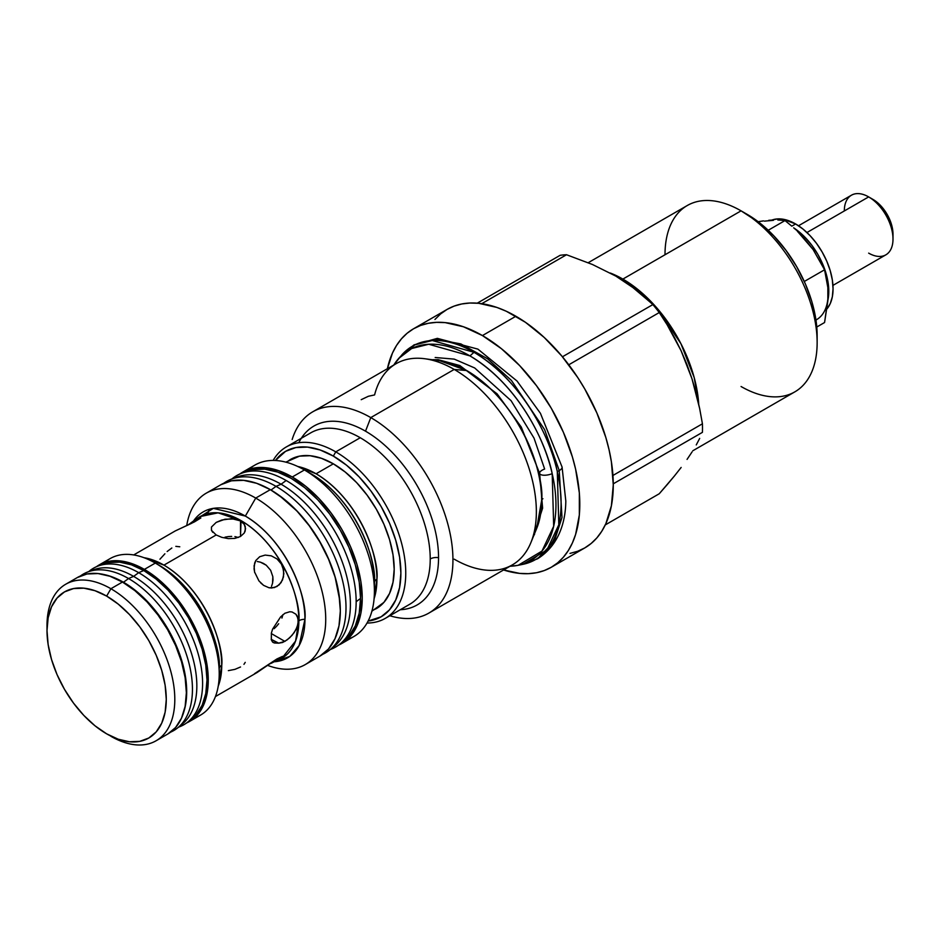 <?xml version="1.0" encoding="UTF-8"?>
<svg xmlns="http://www.w3.org/2000/svg" width="940" height="940" viewBox="0 0 940 940"><rect width="100%" height="100%" fill="white"/><g stroke="black" fill="none" stroke-linecap="round" stroke-linejoin="round"><path stroke-width="1.41" d="M559.241 470.588L544.577 429.568L511.454 380.477L487.472 358.716L460.882 343.923L435.22 339.152L413.988 344.91L435.22 339.152L460.882 343.923L487.472 358.716L511.454 380.477L544.577 429.568L559.241 470.588A9.471 3.631 -12.9 0 0 561.897 466.616A9.471 3.631 167.1 0 1 559.241 470.588L561.991 517.458L554.365 541.135L537.48 558.83L554.365 541.135L561.991 517.458L559.241 470.588A9.471 3.631 167.1 0 1 557.291 471.539A9.471 3.631 -12.9 0 0 559.241 470.588M509.891 566.315L518.14 565.304L541.969 551.087L553.684 526.236L552.191 473.654A8.683 3.325 167.1 0 1 539.63 473.349A8.683 3.325 -12.9 0 0 552.191 473.654A121.636 70.23 60 0 1 518.14 565.304L522.804 564.353A123.175 71.123 -120 0 0 557.291 471.539L558.807 524.779L546.939 549.959L522.804 564.353L537.48 558.83C559.57 545.012 565.633 520.701 565.81 500.997L562.073 467.039L540.453 413.353L517.035 381.041L477.884 349.116L437.347 338.353L413.988 344.91L401.862 354.862L414.987 344.827L432.247 340.503L474.007 352.3C525.354 383.015 551.803 443.116 557.291 471.539A123.175 71.123 -120 0 0 474.007 352.3L469.941 355.896L428.711 344.252L411.661 348.517L398.701 358.434A121.636 70.23 60 0 1 469.941 355.896A121.636 70.23 60 0 1 552.191 473.654C546.774 445.584 520.654 386.234 469.941 355.896L474.007 352.3A123.175 71.123 -120 0 0 401.862 354.862L393.707 365.072M539.63 473.349A8.683 3.325 167.1 0 1 544.636 469.037L534.014 438.099L511.078 400.687L474.688 367.963L454.231 359.115L435.173 357.505M518.14 565.304A121.636 70.23 60 0 1 510.032 566.232M393.837 364.99A121.636 70.23 60 0 1 398.701 358.434M530.947 542.462L536.728 528.339L541.652 500.315A10.328 5.957 180 0 1 542.909 498.67A10.328 5.957 0 0 0 541.652 500.315A105.95 61.171 -120 0 0 466.734 370.56L454.208 369.432A116.184 67.081 60 0 1 530.947 542.462A116.184 67.081 60 0 1 454.208 559.171M534.554 534.425L533.814 535.459A104.563 60.372 60 0 0 534.554 534.425M298.791 442.728A103.283 59.631 60 0 1 365.519 431.178A103.283 59.631 60 0 1 438.545 557.667A8.601 4.97 0 0 0 430.226 558.959A98.97 57.14 -120 0 0 360.243 437.735A98.97 57.14 -120 0 0 310.647 432.905M372.04 610.659L376.364 608.627A86.069 49.691 -120 0 0 389.56 539.654A86.069 49.691 -120 0 0 333.336 463.82L316.075 473.784A86.069 49.691 60 0 0 297.675 466.452L316.075 473.784C361.113 500.75 379.372 560.04 376.928 579.181A8.601 4.97 0 0 0 374.414 582.706C376.928 563.001 358.128 501.96 311.774 474.207L304.419 469.965A98.97 57.14 60 0 1 374.414 591.178A98.97 57.14 60 0 1 347.447 639.353M209.197 509.304L207.752 513.569M281.659 658.329L281.659 658.329A81.757 47.2 -120 0 0 281.93 658.176A81.757 47.2 -120 0 0 298.861 620.741A8.601 4.97 180 0 1 304.948 619.295A84.283 48.657 60 0 0 245.352 516.072L255.739 498.071A98.97 57.14 60 0 1 320.399 585.291A98.97 57.14 60 0 1 305.23 664.604A98.97 57.14 60 0 1 267.43 665.309A98.97 57.14 -120 0 0 325.475 612.375A98.97 57.14 -120 0 0 255.739 498.071L270.344 489.646L283.998 499.081L297.122 511.254L309.225 525.707L319.835 541.887L328.53 559.147L335.004 576.855L338.988 594.315L340.327 610.859L338.988 625.852L335.004 638.707L328.53 648.941L319.835 656.167A98.97 57.14 -120 0 0 335.004 576.855A98.97 57.14 -120 0 0 270.344 489.646L255.739 498.071L245.352 516.072A84.283 48.657 60 0 0 193.534 520.971L213.368 508.352L245.352 516.072C289.461 542.474 307.345 600.543 304.948 619.295A8.601 4.97 0 0 0 298.861 620.741C301.188 602.564 283.833 546.222 241.051 520.607L218.08 512.841L200.161 516.565A81.757 47.2 -120 0 0 199.903 516.718L199.915 516.706M281.93 658.176L295.56 641.092L298.861 620.741A81.757 47.2 -120 0 0 241.051 520.607L240.523 520.913L244.259 524.356L245.563 528.691L244.259 533.015L240.511 536.47L234.918 538.397L228.338 538.62L221.77 537.339L216.177 534.966L163.936 565.128A81.757 47.2 60 0 0 144.067 557.726L163.936 565.128C206.718 590.743 224.072 647.084 221.746 665.273A8.601 4.97 0 0 0 219.22 668.786C221.617 650.034 203.733 591.965 159.624 565.563L155.323 563.072A90.369 52.17 60 0 1 219.22 673.745A90.369 52.17 60 0 1 194.697 717.702M692.78 450.789L794.864 391.851A107.583 62.111 -120 0 0 811.349 305.641A107.583 62.111 -120 0 0 741.073 210.842L622.868 279.086A107.583 62.111 60 0 1 698.726 404.118L694.19 377.551L680.936 343.699L656.343 307.38L622.868 279.086L741.073 210.842A107.583 62.111 60 0 1 817.142 342.595A107.583 62.111 60 0 1 741.073 386.516M747.159 214.355L741.073 210.842L747.159 214.355A98.97 57.14 -120 0 1 817.142 335.568L815.791 319.036L811.819 301.576L805.345 283.868L796.638 266.596L786.04 250.428L773.937 235.975L760.812 223.791L741.073 210.842A107.583 62.111 -120 0 0 687.281 205.519L588.205 262.718M667.165 484.676L659.257 493.747L605.266 524.92L659.257 493.747L674.497 475.887L667.165 484.676M681.159 467.439L674.497 475.887L681.159 467.439M692.087 451.893L687.058 459.402L692.087 451.893M699.677 438.416L696.258 444.914L699.677 438.416M702.427 423.799A131.248 75.776 60 0 1 702.427 432.341A131.248 75.776 -120 0 0 702.427 423.799L612.939 475.464L702.427 423.799L699.666 408.571L702.427 423.799M696.223 393.566L699.666 408.571L692.005 378.832L696.223 393.566M686.928 364.45L692.005 378.832L681.053 350.667L686.928 364.45M674.438 337.448L681.053 350.667L667.141 324.77L674.438 337.448M659.257 312.55L667.141 324.77L659.257 312.55A131.248 75.776 -120 0 0 652.865 304.584A131.248 75.776 60 0 1 659.257 312.55L568.77 364.791L659.257 312.55M644.793 296.97L652.865 304.584L562.437 356.789L652.865 304.584L636.004 289.649L644.793 296.97M626.369 282.67L636.004 289.649L615.841 276.113L626.369 282.67M569.993 553.402L577.677 551.263L584.751 547.938A137.698 79.501 -120 0 0 605.865 437.594A137.698 79.501 -120 0 0 515.895 316.251L482.431 335.568A137.698 79.501 60 0 1 572.389 456.922A137.698 79.501 60 0 1 551.275 567.266A137.698 79.501 60 0 1 503.57 569.969L519.691 573.4L528.327 573.67L536.529 572.73L544.201 570.58L551.287 567.266L557.702 562.79L563.389 557.209L568.301 550.582L572.389 542.968L575.609 534.437L579.334 514.967L579.334 492.936L575.609 469.166L572.389 456.922L563.389 432.282L551.287 408.254L536.529 385.753L519.691 365.648L501.431 348.705L482.431 335.568L515.895 316.251A137.698 79.501 -120 0 0 447.052 309.424L440.637 313.901L434.938 319.471M536.728 528.339A105.95 61.171 -120 0 0 541.652 500.315C544.671 476.756 522.194 403.754 466.734 370.56A105.95 61.171 -120 0 0 440.002 360.819L466.734 370.56L454.208 369.432L370.783 417.595A116.184 67.081 60 0 1 446.688 519.985A116.184 67.081 60 0 1 428.875 613.08A116.184 67.081 60 0 1 389.841 615.747A116.184 67.081 -120 0 0 452.375 548.49A116.184 67.081 -120 0 0 370.783 417.595L454.208 369.432A116.184 67.081 -120 0 0 396.104 363.686L312.691 411.838A116.184 67.081 60 0 1 370.783 417.595L365.519 431.178A103.283 59.631 60 0 1 438.545 557.667A103.283 59.631 60 0 1 400.252 609.731A103.283 59.631 60 0 0 438.545 557.667A8.601 4.97 180 0 0 430.226 558.959A98.97 57.14 -120 0 0 360.243 437.735L335.768 451.87A98.97 57.14 60 0 1 400.428 539.09A98.97 57.14 60 0 1 385.247 618.391A98.97 57.14 60 0 1 367.035 623.032A98.97 57.14 -120 0 0 403.883 553.46A98.97 57.14 -120 0 0 335.768 451.87L333.336 456.088A95.528 55.154 60 0 1 398.431 550.828A95.528 55.154 60 0 1 368.116 621.034L381.099 616.816L389.501 609.849L395.74 599.967L399.582 587.559L400.887 573.083L399.582 557.126L395.74 540.265L389.501 523.181L381.099 506.507L370.865 490.903L359.186 476.944L346.507 465.194L333.336 456.088L335.768 451.87A98.97 57.14 -120 0 0 273.152 460.424A98.97 57.14 60 0 1 286.277 446.97A98.97 57.14 60 0 1 335.768 451.87L360.243 437.735A98.97 57.14 -120 0 0 310.764 432.835L286.277 446.97M428.875 613.08L512.3 564.928A116.184 67.081 -120 0 0 530.101 471.821A116.184 67.081 -120 0 0 454.208 369.432A116.184 67.081 60 0 0 424.892 358.751L440.002 360.819M301.282 438.31A103.283 59.631 60 0 1 365.519 431.178L370.783 417.595A116.184 67.081 -120 0 0 292.164 439.532A116.184 67.081 60 0 1 312.691 411.838M832.946 285.384L885.868 254.834A34.428 19.881 -120 0 0 891.144 227.245A34.428 19.881 -120 0 0 868.654 196.907L806.955 232.533L868.654 196.907A34.428 19.881 60 0 1 893 239.077A34.428 19.881 60 0 1 868.654 253.13M872.919 199.374L868.654 196.907L876.832 202.076L880.604 205.578L887.113 214.367L891.473 224.401L893 234.154A28.4 16.403 -120 0 0 872.919 199.374L868.654 196.907A34.428 19.881 -120 0 0 851.44 195.203L798.518 225.764M385.247 618.391L409.734 604.267A98.97 57.14 -120 0 0 430.226 558.959A98.97 57.14 -120 0 1 409.699 604.279M374.414 591.178L374.414 582.706A8.601 4.97 180 0 1 376.928 579.181A86.069 49.691 60 0 1 374.085 598.78L376.928 579.181A86.069 49.691 60 0 0 316.075 473.784L333.336 463.82A86.069 49.691 -120 0 0 290.296 459.554L286.371 462.28M374.414 582.706A88.583 51.148 -120 0 0 311.774 474.207L304.419 469.965L292.258 476.991A98.97 57.14 60 0 1 356.906 564.212A98.97 57.14 60 0 1 341.737 643.524A98.97 57.14 60 0 1 338.6 645.11L341.737 643.524L350.444 636.298L356.906 626.064L360.889 613.197L362.241 598.204L360.889 581.672L356.906 564.212L350.444 546.504L341.737 529.232L331.139 513.064L319.036 498.611L305.911 486.427L292.258 476.991L304.419 469.965A98.97 57.14 -120 0 0 254.94 465.065L242.767 472.091L253.365 468.167L265.468 467.685L278.604 470.658L292.258 476.991A98.97 57.14 60 0 0 242.767 472.091L239.817 474.007A98.97 57.14 60 0 1 242.767 472.091M341.737 643.524L353.91 636.486A98.97 57.14 -120 0 0 369.079 557.185A98.97 57.14 -120 0 0 304.419 469.965L311.774 474.207M330.328 649.516L330.751 649.352A98.97 57.14 -120 0 0 356.154 601.729L360.549 598.404A98.019 56.588 -120 0 0 320.763 503.029A98.019 56.588 -120 0 0 247.079 471.21L241.58 473.29A98.97 57.14 60 0 1 286.171 480.505A98.97 57.14 60 0 1 356.154 601.729A98.97 57.14 -120 0 0 286.171 480.505L281.095 484.218A98.019 56.588 60 0 1 344.534 568.653A98.019 56.588 60 0 1 332.173 647.825M329.964 649.798A98.97 57.14 60 0 1 322.596 654.381A98.97 57.14 -120 0 0 341.42 576.161A98.97 57.14 -120 0 0 276.019 486.356L281.095 484.218L276.019 486.356A98.97 57.14 60 0 1 339.34 569.311A98.97 57.14 60 0 1 329.964 649.798L334.511 646.074A98.019 56.588 -120 0 0 343.805 566.362A98.019 56.588 -120 0 0 281.095 484.218L286.171 480.505A98.97 57.14 -120 0 0 232.227 478.683L231.863 478.977A98.97 57.14 60 0 1 241.58 473.29M276.019 486.356L271.014 490.034L276.019 486.356A98.97 57.14 -120 0 0 223.779 483.242A98.97 57.14 60 0 1 231.44 479.142A98.97 57.14 60 0 1 276.019 486.356M279.204 495.404A98.019 56.588 60 0 1 339.763 600.308M304.948 619.295A84.283 48.657 60 0 1 274.786 661.713L289.837 656.367L299.179 645.486L304.948 619.295M219.22 673.745L219.22 668.786A8.601 4.97 180 0 1 221.746 665.273A81.757 47.2 60 0 1 218.221 686.177L221.746 665.273A81.757 47.2 60 0 0 163.936 565.128L216.177 534.966L211.465 530.324L211.465 527.035L216.188 522.405L221.793 520.02L231.71 518.645L240.523 520.913L240.523 536.458L234.918 538.397L228.338 538.62L221.77 537.339L216.177 534.966M254.552 673.663L276.924 658.952L282.517 656.379L283.857 656.414L282.822 657.577L268.229 664.627M283.469 656.238L276.924 658.952L257.067 672.535L215.448 696.552M279.192 584.833L274.409 587.594L268.993 587.759L263.623 585.385L258.947 580.92L254.564 571.966L254.082 565.798L255.833 560.475L259.71 556.715L265.174 555.082L271.296 555.846L277.041 558.959L281.401 564.059L282.811 567.137L283.857 573.694L282.529 579.933L279.192 584.833M272.588 629.142L280.543 616.981L284.867 613.268L289.732 611.764L292.034 611.964L295.877 614.184L298.05 618.402L298.05 623.902L295.889 629.812L292.046 635.323L287.311 639.752L282.623 642.478L278.698 643.172L274.504 642.995L272.518 641.985L271.308 639.752L271.378 633.055L272.647 629.025M179.787 546.786L175.839 546.363M164.9 553.789L159.941 559.218M171.832 548.008L167.144 551.51M277.124 622.303L280.543 616.981L284.867 613.268L289.732 611.764L292.034 611.964L295.877 614.184L297.216 616.076L298.333 621.046L297.216 626.863L294.126 632.667L289.743 637.72L284.867 641.386L271.284 633.536L284.867 641.386L278.698 643.172L271.202 639.306L277.124 642.725L274.562 642.995L272.6 642.055L273.493 642.678M281.93 618.062L282.916 614.631L281.93 618.062M278.675 623.749L276.501 626.357L278.675 623.749M274.116 628.695L276.501 626.357L274.116 628.695M200.866 517.952L191.537 523.345L175.298 530.912L194.416 521.912L200.866 517.952M199.633 516.871L195.543 519.538L199.633 516.871M193.076 521.301L190.444 523.228L193.076 521.301M212.769 532.334L211.465 530.324L211.465 527.035L216.188 522.405L225.013 519.221L234.941 518.974M225.013 537.163L228.338 536.587L225.013 537.163M231.687 536.388L228.338 536.587L231.687 536.388M238.361 537.48L234.918 536.611L238.361 537.48M254.752 572.683L254.047 568.817L254.681 562.99L255.833 560.475L259.71 556.715L265.174 555.082L271.296 555.846L277.041 558.959L281.401 564.059L283.633 570.38L283.469 576.925L281.072 582.612L276.924 586.525L271.731 588.005L268.993 587.759L263.623 585.385L260.615 582.835M257.255 561.509L260.38 562.155L257.255 561.509M263.423 563.401L260.38 562.155L266.243 565.21L263.423 563.401M270.649 570.286L266.243 565.21L270.649 570.286L272.835 576.655L270.649 570.286M273 579.98L272.835 576.655L272.541 583.235L273 579.98M271.531 586.29L272.541 583.235L271.531 586.29M243.954 664.333L245.234 662.359M283.645 656.872L271.308 663.252M219.22 668.786A84.283 48.657 -120 0 0 159.624 565.563L155.323 563.072L144.372 569.393A90.369 52.17 60 0 1 203.404 649.035A90.369 52.17 60 0 1 189.551 721.438A90.369 52.17 60 0 1 186.625 722.931L197.506 714.846L203.404 705.505L207.047 693.755L208.269 680.078L207.047 664.968L203.404 649.035L197.506 632.867L189.551 617.098L179.869 602.329L168.824 589.133L156.839 578.018L144.372 569.393L155.323 563.072A90.369 52.17 -120 0 0 110.144 558.595L99.182 564.917L108.876 561.333L119.921 560.898L131.906 563.624L144.372 569.393A90.369 52.17 60 0 0 99.182 564.917L96.432 566.714A90.369 52.17 60 0 1 99.182 564.917M189.551 721.438L200.514 715.117A90.369 52.17 -120 0 0 214.355 642.702A90.369 52.17 -120 0 0 155.323 563.072L159.624 565.563M187.941 721.908L192.488 718.184A89.406 51.618 -120 0 0 200.96 645.463A89.406 51.618 -120 0 0 143.761 570.533L138.685 572.672A90.369 52.17 60 0 1 196.507 648.412A90.369 52.17 60 0 1 187.941 721.908A90.369 52.17 60 0 1 178.553 727.149L179.399 726.843A90.369 52.17 -120 0 0 198.822 656.202A90.369 52.17 -120 0 0 138.685 572.672L133.621 576.385A89.406 51.618 60 0 1 191.549 653.617A89.406 51.618 60 0 1 179.998 725.774M177.801 727.76L182.348 724.035A89.406 51.618 -120 0 0 190.82 651.314A89.406 51.618 -120 0 0 133.621 576.385L128.545 578.535A90.369 52.17 60 0 1 186.355 654.264A90.369 52.17 60 0 1 177.801 727.76A90.369 52.17 60 0 1 170.587 732.154A90.369 52.17 -120 0 0 188.376 660.938A90.369 52.17 -120 0 0 128.545 578.535L123.481 582.248A89.406 51.618 60 0 1 183.817 711.85L185.486 705.282L186.696 691.746L185.486 676.8L181.89 661.032L176.038 645.04L168.178 629.436L158.601 614.831L147.674 601.764L135.806 590.766L123.481 582.248L111.143 576.526L104.587 574.669M47.035 628.132A90.369 52.17 60 0 1 65.718 584.245A90.369 52.17 60 0 1 110.897 588.722L122.459 582.048L134.925 590.661L146.91 601.776L157.967 614.983L167.649 629.741L175.592 645.51L181.502 661.678L185.133 677.623L186.367 692.721L185.133 706.41L181.502 718.148L175.592 727.501L167.649 734.093A90.369 52.17 -120 0 0 181.502 661.678A90.369 52.17 -120 0 0 122.459 582.048L110.897 588.722A90.369 52.17 60 0 1 169.94 668.352A90.369 52.17 60 0 1 156.087 740.767A90.369 52.17 60 0 1 110.897 736.29A90.369 52.17 -120 0 0 174.805 699.395A90.369 52.17 -120 0 0 110.897 588.722L106.643 596.101A84.342 48.692 60 0 1 166.274 699.395A84.342 48.692 60 0 1 106.643 733.834L94.999 725.798L83.813 715.411L73.508 703.096L64.472 689.314L57.046 674.603L51.535 659.504L48.151 644.629L47 630.529L48.151 617.756L51.535 606.805L57.046 598.075L64.472 591.918L73.508 588.581L83.813 588.17L94.999 590.708L106.643 596.101L118.275 604.138L129.462 614.525L139.778 626.839L148.814 640.622L156.228 655.333L161.739 670.42L165.135 685.307L166.274 699.395L165.135 712.168L161.739 723.13L156.228 731.861L148.814 738.006L139.778 741.355L129.462 741.766L118.275 739.228L106.643 733.834A84.342 48.692 60 0 1 47 630.529A84.342 48.692 60 0 1 106.643 596.101L110.897 588.722A90.369 52.17 -120 0 0 47 625.617L47 630.529M77.28 577.571L86.962 573.988L98.007 573.541L109.992 576.267L122.459 582.048A90.369 52.17 -120 0 0 77.28 577.571L65.718 584.245M104.622 574.681A89.406 51.618 60 0 1 123.481 582.248L128.545 578.535A90.369 52.17 -120 0 0 80.429 575.985A90.369 52.17 60 0 1 87.843 571.943A90.369 52.17 60 0 1 128.545 578.535L133.621 576.385A89.406 51.618 -120 0 0 93.342 569.863L87.843 571.943M90.663 571.027A89.406 51.618 60 0 1 133.621 576.385L138.685 572.672A90.369 52.17 -120 0 0 89.441 571.015L88.713 571.614M88.748 571.602A90.369 52.17 60 0 1 97.983 566.091A90.369 52.17 60 0 1 138.685 572.672L143.761 570.533A89.406 51.618 -120 0 0 103.482 564.012L97.983 566.091M103.247 564.094L108.641 562.555L119.568 562.12L131.424 564.811L143.761 570.533L156.099 579.052L167.954 590.062L178.882 603.116L188.47 617.721L196.331 633.325L202.171 649.317L205.766 665.097L206.988 680.031L205.766 693.579L202.171 705.188L196.331 714.447L192.3 718.336M104.998 562.332A90.369 52.17 60 0 1 155.323 563.072M228.35 670.643L234.93 669.362L240.523 666.989M244.259 524.356L245.234 526.471L245.234 530.9L244.259 533.015L240.511 536.47L241.051 520.607A81.757 47.2 -120 0 0 200.161 516.565M271.366 639.952L271.366 633.114M187.706 525.213L190.444 523.228M255.739 498.071A98.97 57.14 -120 0 0 186.743 525.542A98.97 57.14 60 0 1 206.248 493.171A98.97 57.14 60 0 1 255.739 498.071M220.853 484.735L231.463 480.81L243.566 480.328L256.691 483.313L270.344 489.646A98.97 57.14 -120 0 0 220.853 484.735L206.248 493.171M339.775 600.425L334.981 576.443L328.577 558.912L319.964 541.804L309.46 525.789L297.475 511.478L279.11 495.333M234.248 478.213A98.019 56.588 60 0 1 281.095 484.218A98.019 56.588 -120 0 0 236.939 477.062L231.44 479.142M340.115 643.947L344.663 640.222A98.019 56.588 -120 0 0 360.549 598.404L356.154 601.729A98.97 57.14 60 0 1 340.115 643.947A98.97 57.14 60 0 1 330.328 649.505M246.832 471.304L252.731 469.612L264.716 469.142L277.711 472.091L291.236 478.366L304.76 487.707L317.755 499.763L329.74 514.074L340.245 530.09L348.869 547.197L355.273 564.729L359.209 582.024L360.549 598.404L359.209 613.244L355.273 625.981L348.869 636.121L344.451 640.387M249.229 469.224A98.97 57.14 60 0 1 304.419 469.965M275.432 460.483L285.56 451.353L295.806 447.569L307.486 447.099L320.152 449.978L333.336 456.088A95.528 55.154 60 0 0 275.432 460.483M371.887 611.2L383.931 602.34L389.56 593.446L393.014 582.26L394.189 569.229L393.014 554.835L389.56 539.654L383.931 524.262L376.364 509.245L367.14 495.18L356.624 482.608L345.203 472.021L333.336 463.82L321.457 458.309L310.047 455.724L299.519 456.135L285.83 462.139M844.32 210.959A34.428 19.881 60 0 1 868.654 196.907M424.892 358.751A116.184 67.081 60 0 0 374.59 394.929L368.386 396.269L361.207 399.676M432.377 359.773L433.657 359.656A104.563 60.372 60 0 0 432.377 359.773M827.752 299.884L824.568 322.526L816.766 327.026L824.568 322.526L827.846 300.964L827.846 287.546L828.093 294.114A55.942 32.301 -120 0 1 815.943 320.035M812.618 248.936L803.677 237.82M773.397 220.336L764.455 221.135M387.386 368.727L392.474 353.041L396.551 345.427L401.474 338.799L407.161 333.218L413.577 328.753L420.662 325.428L428.335 323.289L436.524 322.349L445.172 322.62L463.432 326.768L482.431 335.568A137.698 79.501 60 0 0 413.577 328.753A137.698 79.501 60 0 0 387.386 368.727M803.042 237.021L813.1 249.535L824.568 269.78L827.846 287.546L824.568 269.78L813.1 249.535L797.367 231.252L803.042 237.021M791.339 225.788L785.006 220.571L791.339 225.788M781.598 220.16L785.006 220.571L768.215 230.265L785.006 220.571L777.803 219.96L781.598 220.16M773.55 219.995L768.755 220.301L773.55 219.995M763.48 220.888L757.805 221.746L763.48 220.888M804.288 281.483L824.568 269.78L804.288 281.483M560.123 255.316L477.238 303.173L560.123 255.316A131.248 75.776 60 0 1 566.526 254.74A131.248 75.776 -120 0 0 560.123 255.316M481.774 303.679L566.526 254.74L481.774 303.679M613.268 483.818L702.427 432.341L613.268 483.818M551.275 567.266L584.751 547.938L591.166 543.461L596.865 537.891L601.776 531.264L605.865 523.651L611.4 505.755L613.268 484.899L611.4 461.881L609.073 449.837L605.865 437.594L596.865 412.954L584.751 388.925L577.677 377.434L561.803 356.025L544.166 337.413L525.448 322.303L506.355 311.281L496.907 307.439L478.636 303.291L470 303.021L461.81 303.961L454.126 306.111L447.052 309.424L413.577 328.753M615.841 276.113L592.447 264.493L566.526 254.74L592.447 264.493L615.841 276.113M610.307 273.035L622.868 279.086A107.583 62.111 60 0 0 610.307 273.035M665.003 254.763A107.583 62.111 60 0 1 741.073 210.842M827.036 308.825A52.934 30.562 -120 0 0 828.516 265.538A52.934 30.562 -120 0 0 795.628 223.967L791.797 226.176L795.628 223.967A52.934 30.562 -120 0 0 772.339 219.913L777.556 218.903L783.29 219.255L795.628 223.967L802.936 229.008L809.951 235.529L816.425 243.249L822.089 251.908L826.754 261.144L830.208 270.603L832.335 279.944L833.052 288.791L832.335 296.805L830.208 303.679L826.754 309.154M793.677 227.844A52.934 30.562 60 0 1 827.905 300.107L828.798 291.247L828.081 282.399L825.943 273.07L822.488 263.6L817.835 254.364L812.16 245.716L805.698 237.984L793.677 227.844M771.446 220.465L772.339 219.913A6.78 3.913 -120 0 0 771.975 220.066M432.212 359.75L438.087 359.668L459.801 365.519L497.096 393.837L521.277 427.065L539.642 473.407L542.615 508.164L533.744 535.624M817.142 342.595L817.142 335.568M893 239.077L893 234.154M319.835 656.167L305.23 664.604M167.649 734.093L156.087 740.767M133.692 554.941L175.298 530.912"/></g></svg>
